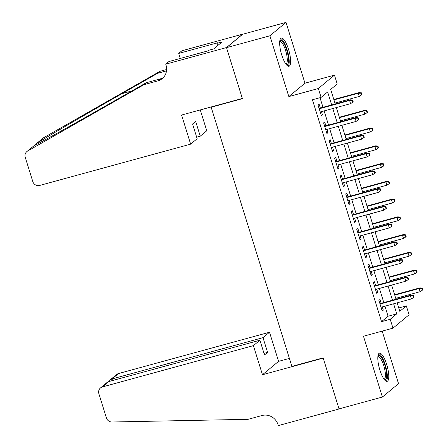 <?xml version="1.0" encoding="UTF-8"?>
<svg xmlns="http://www.w3.org/2000/svg" width="448" height="448" viewBox="0 0 448 448"><rect width="100%" height="100%" fill="white"/><g stroke="black" fill="none" stroke-linecap="round" stroke-linejoin="round"><path stroke-width="0.67" d="M386.68 364.437A14.61 4.054 74.7 0 0 379.428 353.17A14.61 4.054 74.7 0 0 379.887 370.082A14.61 4.054 74.7 0 0 387.139 381.349A14.61 4.054 74.7 0 0 386.68 364.437M288.54 49.347A14.61 4.054 74.7 0 0 281.288 38.08A14.61 4.054 74.7 0 0 281.747 54.992A14.61 4.054 74.7 0 0 288.999 66.259A14.61 4.054 74.7 0 0 288.54 49.347M398.754 307.972L406.33 305.894L409.097 314.77L392.98 328.16L390.214 319.284L396.749 313.858L393.613 303.794M211.686 106.803L211.165 107.234L291.889 366.408L323.131 357.862L339.024 408.895L382.413 397.029L398.53 383.639L382.172 331.117M211.165 107.234L242.407 98.689L226.509 47.656L242.626 34.266L286.014 22.4L269.898 35.79L288.837 96.589L318.338 88.519L334.454 75.13L337.221 84.006L330.686 89.432L335.21 103.964M288.837 96.589L304.954 83.199L286.014 22.4M304.954 83.199L334.454 75.13M226.509 47.656L269.898 35.79M381.164 303.296L379.977 299.494L378.89 300.395L382.206 311.046L383.298 310.145L382.284 306.897M375.637 285.544L374.45 281.742L373.358 282.643L376.678 293.294L377.765 292.393L376.757 289.145M370.104 267.792L368.922 263.99L367.83 264.891L371.151 275.542L372.238 274.641L371.224 271.393M364.577 250.046L363.39 246.238L362.303 247.139L365.618 257.79L366.71 256.889L365.697 253.641M359.05 232.294L357.862 228.486L356.776 229.393L360.091 240.044L361.178 239.137L360.17 235.889M353.517 214.542L352.335 210.734L351.243 211.641L354.564 222.292L355.65 221.385L354.642 218.137M347.99 196.79L346.802 192.982L345.716 193.889L349.031 204.54L350.123 203.633L349.11 200.385M342.462 179.038L341.275 175.23L340.189 176.137L343.504 186.788L344.59 185.881L343.582 182.633M336.93 161.286L335.748 157.478L334.656 158.385L337.977 169.036L339.063 168.129L338.055 164.886M331.402 143.534L330.215 139.731L329.129 140.633L332.444 151.284L333.536 150.382L332.522 147.134M325.875 125.782L324.688 121.979L323.602 122.881L326.917 133.532L328.009 132.63L326.995 129.382M331.677 104.933L327.634 91.963L321.104 97.39L312.424 99.764L381.539 321.658L388.069 316.232L384.938 306.169M383.818 302.574L379.406 288.417M378.286 284.822L373.878 270.665M372.758 267.07L368.351 252.913M367.231 249.318L362.818 235.166M361.698 231.566L357.291 217.414M356.171 213.814L351.764 199.662M350.644 196.062L346.237 181.91M345.111 178.31L340.704 164.158M339.584 160.563L335.177 146.406M334.057 142.811L329.65 128.654M328.53 125.059L324.117 110.902M322.997 107.307L320.001 97.692M320.348 108.03L319.161 104.227L318.069 105.129L321.39 115.78L322.476 114.878L321.468 111.63M392.98 328.16L363.474 336.23L382.413 397.029M381.539 321.658L390.214 319.284M321.104 97.39L318.338 88.519M397.152 302.831L399.795 311.326L406.33 305.894M336.33 107.565L340.743 121.716M341.863 125.317L346.27 139.468M347.39 143.069L351.798 157.22M352.918 160.815L357.33 174.972M358.45 178.567L362.858 192.724M363.978 196.319L368.385 210.476M369.505 214.071L373.918 228.228M375.038 231.823L379.445 245.974M380.565 249.575L384.972 263.726M386.092 267.327L390.499 281.478M391.625 285.079L396.032 299.23M392.493 300.199L388.086 286.042M386.966 282.447L382.558 268.296M381.438 264.695L377.026 250.544M375.906 246.943L371.498 232.792M370.378 229.191L365.971 215.04M364.851 211.439L360.438 197.288M359.318 193.687L354.911 179.536M353.791 175.941L349.384 161.784M348.264 158.189L343.851 144.032M342.731 140.437L338.324 126.28M337.204 122.685L332.797 108.528M388.069 316.232L396.749 313.858M321.216 115.22L322.476 114.878M326.743 132.972L328.009 132.63M332.27 150.724L333.536 150.382M337.803 168.476L339.063 168.129M343.33 186.228L344.59 185.881M348.858 203.98L350.123 203.633M354.39 221.732L355.65 221.385M359.918 239.484L361.178 239.137M365.445 257.236L366.71 256.889M370.972 274.982L372.238 274.641M376.505 292.734L377.765 292.393M382.032 310.486L383.298 310.145M352.234 100.419L352.789 102.194L353.22 101.836L352.671 100.061L352.234 100.419L349.58 100.47L350.577 103.667L320.202 111.978M319.206 108.78L349.58 100.47L350.364 99.82L319.082 108.377M352.671 100.061L350.364 99.82M350.577 103.667L352.789 102.194M361.497 94.959L361.934 94.595L361.379 92.82L360.948 93.184L361.497 94.959L359.29 96.432L358.294 93.234L359.078 92.585L333.822 99.495M360.948 93.184L358.294 93.234L333.945 99.893M359.29 96.432L334.942 103.09M359.078 92.585L361.379 92.82M279.804 40.802A12.639 3.506 -105.3 0 1 284.435 44.442A12.639 3.506 -105.3 0 1 288.4 58.279A12.639 3.506 -105.3 0 1 286.334 64.68M285.891 64.098A11.704 3.248 74.7 0 0 285.975 64.081A11.704 3.248 74.7 0 0 287.067 57.042A11.704 3.248 74.7 0 0 283.517 45.282A11.704 3.248 74.7 0 0 279.798 41.496A11.704 3.248 74.7 0 0 279.714 41.524M288.159 66.198A14.515 4.026 74.7 0 0 284.536 43.243A14.515 4.026 74.7 0 0 280.599 38.562M377.938 355.886A12.639 3.506 -105.3 0 1 382.575 359.531A12.639 3.506 -105.3 0 1 386.534 373.369A12.639 3.506 -105.3 0 1 384.474 379.764M384.031 379.187A11.704 3.248 74.7 0 0 384.115 379.165A11.704 3.248 74.7 0 0 385.207 372.131A11.704 3.248 74.7 0 0 381.657 360.371A11.704 3.248 74.7 0 0 377.938 356.586A11.704 3.248 74.7 0 0 377.854 356.614M386.299 381.287A14.515 4.026 74.7 0 0 382.676 358.333A14.515 4.026 74.7 0 0 378.739 353.651M190.646 144.15L39.659 185.45A5.617 5.354 -129.7 0 1 32.794 181.552L25.245 157.321A5.617 5.354 -129.7 0 1 27.597 151.066L143.881 84.706L157.769 80.909A13.11 12.494 -129.7 0 0 162.271 78.562A13.11 12.494 -129.7 0 0 166.046 65.156L165.738 64.182L226.481 47.566L242.323 98.426L181.58 115.041L190.646 144.15L197.159 138.74L192.573 124.006L195.664 121.442L200.25 136.175L196.666 137.155M26.863 151.575L33.97 145.774C40.225 142.778 76.412 122.618 110.611 103.074L146.266 82.723L160.149 78.926A13.11 12.494 -129.7 0 0 163.402 77.498M146.266 82.723L143.881 84.706M36.501 143.567L42.98 138.186A5.617 5.354 50.3 0 1 43.714 137.676L159.998 71.316L166.639 69.502M159.998 71.316L157.612 73.298L121.957 93.643C87.993 112.997 48.037 136.287 37.341 142.974L34.395 145.561M166.522 70.862L157.612 73.298M226.481 47.566L242.598 34.177L181.86 50.792L178.702 53.418L217.577 42.784L216.877 43.361L217.594 45.668M165.738 64.182L168.896 61.561L207.771 50.926L208.471 50.344L213.679 48.922L222.085 41.938L216.877 43.361M200.273 109.928L206.763 130.766L200.25 136.175M178.702 53.418L180.264 58.447M253.4 345.632L102.413 386.932A5.617 5.354 -129.7 0 0 98.868 393.68L106.411 417.911A5.617 5.354 -129.7 0 0 111.983 421.999L248.102 419.317L261.985 415.52A13.11 12.494 50.3 0 1 278.006 424.626L278.309 425.6L339.052 408.985L323.21 358.126L262.466 374.741L253.4 345.632L259.913 340.222L264.505 354.956L267.596 352.386L263.004 337.652L269.517 332.242L118.53 373.542L112.017 378.952L112.515 380.537M263.004 337.652L112.017 378.952L110.197 379.865L116.598 374.545A5.617 5.354 50.3 0 1 118.53 373.542M289.397 358.4L278.589 361.357L269.517 332.242M262.466 374.741L278.589 361.357M259.913 340.222L108.926 381.522L102.413 386.932M267.596 352.386L264.006 353.366M100.481 387.934L106.887 382.614L108.926 381.522M109.11 381.466L110.197 379.865M357.762 118.171L358.316 119.946L358.753 119.582L358.198 117.807L357.762 118.171L355.113 118.222L356.104 121.419L325.73 129.724M324.738 126.532L355.113 118.222L355.897 117.572L324.61 126.129M358.198 117.807L355.897 117.572M356.104 121.419L358.316 119.946M363.289 135.923L363.843 137.698L364.28 137.334L363.726 135.559L363.289 135.923L360.64 135.974L361.637 139.171L331.262 147.476M330.266 144.284L360.64 135.974L361.424 135.324L330.142 143.881M363.726 135.559L361.424 135.324M361.637 139.171L363.843 137.698M368.822 153.675L369.376 155.45L369.807 155.086L369.258 153.311L368.822 153.675L366.167 153.726L367.164 156.923L336.79 165.228M335.793 162.036L366.167 153.726L366.951 153.076L335.67 161.633M369.258 153.311L366.951 153.076M367.164 156.923L369.376 155.45M374.349 171.427L374.903 173.202L375.34 172.838L374.786 171.063L374.349 171.427L371.7 171.478L372.691 174.675L342.317 182.98M341.326 179.788L371.7 171.478L372.484 170.828L341.197 179.385M374.786 171.063L372.484 170.828M372.691 174.675L374.903 173.202M367.03 112.711L367.461 112.347L366.912 110.572L366.475 110.936L367.03 112.711L364.818 114.184L363.821 110.986L364.605 110.337L339.349 117.242M366.475 110.936L363.821 110.986L339.472 117.645M364.818 114.184L340.469 120.842M364.605 110.337L366.912 110.572M372.557 130.463L372.994 130.099L372.439 128.324L372.002 128.688L372.557 130.463L370.345 131.93L369.354 128.738L370.138 128.089L344.876 134.994M372.002 128.688L369.354 128.738L345.005 135.397M370.345 131.93L345.996 138.594M370.138 128.089L372.439 128.324M378.084 148.215L378.521 147.851L377.966 146.076L377.535 146.44L378.084 148.215L375.878 149.682L374.881 146.49L375.665 145.841L350.403 152.746M377.535 146.44L374.881 146.49L350.532 153.149M375.878 149.682L351.529 156.346M375.665 145.841L377.966 146.076M383.617 165.962L384.048 165.603L383.499 163.828L383.062 164.186L383.617 165.962L381.405 167.434L380.408 164.242L381.192 163.587L355.936 170.498M383.062 164.186L380.408 164.242L356.059 170.901M381.405 167.434L357.056 174.098M381.192 163.587L383.499 163.828M379.876 189.179L380.43 190.954L380.867 190.59L380.313 188.815L379.876 189.179L377.227 189.23L378.224 192.422L347.85 200.732M346.853 197.534L377.227 189.23L378.011 188.58L346.73 197.137M380.313 188.815L378.011 188.58M378.224 192.422L380.43 190.954M389.144 183.714L389.581 183.355L389.026 181.58L388.59 181.938L389.144 183.714L386.932 185.186L385.941 181.994L386.725 181.339L361.463 188.25M388.59 181.938L385.941 181.994L361.592 188.653M386.932 185.186L362.583 191.85M386.725 181.339L389.026 181.58M385.409 206.931L385.958 208.706L386.394 208.342L385.846 206.567L385.409 206.931L382.754 206.982L383.751 210.174L353.377 218.484M352.38 215.286L382.754 206.982L383.538 206.326L352.257 214.883M385.846 206.567L383.538 206.326M383.751 210.174L385.958 208.706M394.671 201.466L395.108 201.107L394.554 199.332L394.117 199.69L394.671 201.466L392.465 202.938L391.468 199.741L392.252 199.091L366.99 206.002M394.117 199.69L391.468 199.741L367.119 206.405M392.465 202.938L368.116 209.597M392.252 199.091L394.554 199.332M390.936 224.678L391.49 226.453L391.927 226.094L391.373 224.319L390.936 224.678L388.287 224.734L389.278 227.926L358.904 236.236M357.913 233.038L388.287 224.734L389.071 224.078L357.784 232.635M391.373 224.319L389.071 224.078M389.278 227.926L391.49 226.453M400.198 219.218L400.635 218.859L400.086 217.084L399.65 217.442L400.198 219.218L397.992 220.69L396.995 217.493L397.779 216.843L372.523 223.754M399.65 217.442L396.995 217.493L372.646 224.157M397.992 220.69L373.643 227.349M397.779 216.843L400.086 217.084M396.463 242.43L397.018 244.205L397.454 243.846L396.9 242.071L396.463 242.43L393.814 242.486L394.811 245.678L364.437 253.988M363.44 250.79L393.814 242.486L394.598 241.83L363.311 250.387M396.9 242.071L394.598 241.83M394.811 245.678L397.018 244.205M405.731 236.97L406.168 236.606L405.614 234.83L405.177 235.194L405.731 236.97L403.519 238.442L402.528 235.245L403.312 234.595L378.05 241.506M405.177 235.194L402.528 235.245L378.174 241.909M403.519 238.442L379.17 245.101M403.312 234.595L405.614 234.83M401.996 260.182L402.545 261.957L402.982 261.598L402.427 259.823L401.996 260.182L399.342 260.232L400.338 263.43L369.964 271.74M368.967 268.542L399.342 260.232L400.126 259.582L368.844 268.139M402.427 259.823L400.126 259.582M400.338 263.43L402.545 261.957M411.258 254.722L411.695 254.358L411.141 252.582L410.704 252.946L411.258 254.722L409.052 256.194L408.055 252.997L408.839 252.347L383.578 259.258M410.704 252.946L408.055 252.997L383.706 259.655M409.052 256.194L384.698 262.853M408.839 252.347L411.141 252.582M407.523 277.934L408.078 279.709L408.514 279.345L407.96 277.57L407.523 277.934L404.869 277.984L405.866 281.182L375.491 289.492M374.494 286.294L404.869 277.984L405.658 277.334L374.371 285.891M407.96 277.57L405.658 277.334M405.866 281.182L408.078 279.709M416.786 272.474L417.222 272.11L416.668 270.334L416.237 270.698L416.786 272.474L414.579 273.946L413.582 270.749L414.366 270.099L389.11 277.01M416.237 270.698L413.582 270.749L389.234 277.407M414.579 273.946L390.23 280.605M414.366 270.099L416.668 270.334M413.05 295.686L413.605 297.461L414.042 297.097L413.487 295.322L413.05 295.686L410.402 295.736L411.398 298.934L381.024 307.238M380.027 304.046L410.402 295.736L411.186 295.086L379.898 303.643M413.487 295.322L411.186 295.086M411.398 298.934L413.605 297.461M422.318 290.226L422.755 289.862L422.201 288.086L421.764 288.45L422.318 290.226L420.106 291.698L419.115 288.501L419.899 287.851L394.638 294.756M421.764 288.45L419.115 288.501L394.761 295.159M420.106 291.698L395.758 298.357M419.899 287.851L422.201 288.086M160.149 78.926L157.769 80.909M43.714 137.676L37.341 142.974M33.97 145.774L27.597 151.066M121.957 93.643L131.886 90.927"/></g></svg>
